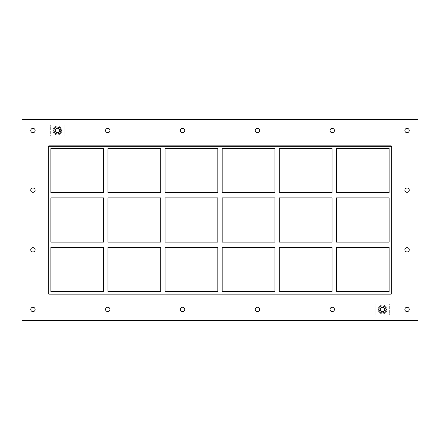 <?xml version="1.0" encoding="UTF-8"?>
<svg xmlns="http://www.w3.org/2000/svg" width="440" height="440" viewBox="0 0 440 440"><rect width="100%" height="100%" fill="white"/><g stroke="black" fill="none" stroke-linecap="round" stroke-linejoin="round"><path stroke-width="0.33" stroke-dasharray="2.2 1.65" d="M35.129 130.515A2.189 2.189 0 0 0 31.845 128.623A2.189 2.189 0 0 0 31.845 132.413A2.189 2.189 0 0 0 35.129 130.515M409.25 190.157A2.189 2.189 0 0 0 405.966 188.265A2.189 2.189 0 0 0 405.966 192.055A2.189 2.189 0 0 0 409.25 190.157M35.129 190.157A2.189 2.189 0 0 0 31.845 188.265A2.189 2.189 0 0 0 31.845 192.055A2.189 2.189 0 0 0 35.129 190.157M409.25 249.799A2.189 2.189 0 0 0 405.966 247.902A2.189 2.189 0 0 0 405.966 251.691A2.189 2.189 0 0 0 409.25 249.799M35.129 249.799A2.189 2.189 0 0 0 31.845 247.902A2.189 2.189 0 0 0 31.845 251.691A2.189 2.189 0 0 0 35.129 249.799M109.951 309.441A2.189 2.189 0 0 0 106.667 307.543A2.189 2.189 0 0 0 106.667 311.333A2.189 2.189 0 0 0 109.951 309.441M109.951 130.515A2.189 2.189 0 0 0 106.667 128.623A2.189 2.189 0 0 0 106.667 132.413A2.189 2.189 0 0 0 109.951 130.515M184.778 309.441A2.189 2.189 0 0 0 181.495 307.543A2.189 2.189 0 0 0 181.495 311.333A2.189 2.189 0 0 0 184.778 309.441M184.778 130.515A2.189 2.189 0 0 0 181.495 128.623A2.189 2.189 0 0 0 181.495 132.413A2.189 2.189 0 0 0 184.778 130.515M259.6 309.441A2.189 2.189 0 0 0 256.317 307.543A2.189 2.189 0 0 0 256.317 311.333A2.189 2.189 0 0 0 259.6 309.441M259.6 130.515A2.189 2.189 0 0 0 256.317 128.623A2.189 2.189 0 0 0 256.317 132.413A2.189 2.189 0 0 0 259.6 130.515M334.422 309.441A2.189 2.189 0 0 0 331.144 307.543A2.189 2.189 0 0 0 331.144 311.333A2.189 2.189 0 0 0 334.422 309.441M334.422 130.515A2.189 2.189 0 0 0 331.144 128.623A2.189 2.189 0 0 0 331.144 132.413A2.189 2.189 0 0 0 334.422 130.515M409.25 130.515A2.189 2.189 0 0 0 405.966 128.623A2.189 2.189 0 0 0 405.966 132.413A2.189 2.189 0 0 0 409.25 130.515M35.129 309.441A2.189 2.189 0 0 0 31.845 307.543A2.189 2.189 0 0 0 31.845 311.333A2.189 2.189 0 0 0 35.129 309.441M409.25 309.441A2.189 2.189 0 0 0 405.966 307.543A2.189 2.189 0 0 0 405.966 311.333A2.189 2.189 0 0 0 409.25 309.441M103.609 242.099L50.881 242.099L50.881 197.901L103.609 197.901L103.609 242.099M160.71 242.099L107.982 242.099L107.982 197.901L160.71 197.901L160.71 242.099M217.811 242.099L165.083 242.099L165.083 197.901L217.811 197.901L217.811 242.099M274.918 242.099L222.189 242.099L222.189 197.901L274.918 197.901L274.918 242.099M389.12 242.099L336.391 242.099L336.391 197.901L389.12 197.901L389.12 242.099M332.019 242.099L279.29 242.099L279.29 197.901L332.019 197.901L332.019 242.099M50.881 247.346L103.609 247.346L103.609 291.544L50.881 291.544L50.881 247.346M336.391 247.346L389.12 247.346L389.12 291.544L336.391 291.544L336.391 247.346M107.982 247.346L160.71 247.346L160.71 291.544L107.982 291.544L107.982 247.346M165.083 247.346L217.811 247.346L217.811 291.544L165.083 291.544L165.083 247.346M222.189 247.346L274.918 247.346L274.918 291.544L222.189 291.544L222.189 247.346M279.29 247.346L332.019 247.346L332.019 291.544L279.29 291.544L279.29 247.346M332.019 148.456L332.019 192.654L279.29 192.654L279.29 148.456L332.019 148.456M336.391 192.654L336.391 148.456L389.12 148.456L389.12 192.654L336.391 192.654M274.918 148.456L274.918 192.654L222.189 192.654L222.189 148.456L274.918 148.456M217.811 148.456L217.811 192.654L165.083 192.654L165.083 148.456L217.811 148.456M160.71 148.456L160.71 192.654L107.982 192.654L107.982 148.456L160.71 148.456M49.132 145.833A0.875 0.875 0 0 0 48.252 146.707L48.252 293.293A0.875 0.875 0 0 0 49.132 294.168L390.868 294.168A0.875 0.875 0 0 0 391.749 293.293L391.749 146.707A0.875 0.875 0 0 0 390.868 145.833L49.132 145.833L390.868 145.833A0.875 0.875 0 0 1 391.749 146.707L391.749 293.293A0.875 0.875 0 0 1 390.868 294.168L49.132 294.168A0.875 0.875 0 0 1 48.252 293.293L48.252 146.707A0.875 0.875 0 0 1 49.132 145.833L390.868 145.833M103.609 192.654L50.881 192.654L50.881 148.456L103.609 148.456L103.609 192.654M48.252 146.707L48.252 293.293A0.875 0.875 0 0 0 49.132 294.168L390.868 294.168A0.875 0.875 0 0 0 391.749 293.293L391.749 146.707M22 320.425L418 320.425L418 119.576L22 119.576L22 320.425M380.149 309.485A2.409 2.409 0 0 0 382.558 311.889A2.409 2.409 0 0 0 384.962 309.485A2.409 2.409 0 0 1 381.354 311.57A2.409 2.409 0 0 1 381.354 307.401A2.409 2.409 0 0 1 384.962 309.485A2.409 2.409 0 0 0 382.558 307.076A2.409 2.409 0 0 0 380.149 309.485A2.409 2.409 0 0 1 382.558 307.076A2.409 2.409 0 0 1 384.962 309.485A2.409 2.409 0 0 0 381.354 307.401A2.409 2.409 0 0 0 381.354 311.57A2.409 2.409 0 0 0 384.962 309.485A2.409 2.409 0 0 1 382.558 311.889A2.409 2.409 0 0 1 380.149 309.485M388.025 304.013L389.34 304.013L389.34 314.952L375.777 314.952L389.34 314.952L389.34 304.013L375.777 304.013L375.777 314.952L375.777 304.013L377.086 304.013L377.086 314.952L377.086 304.013L377.086 314.952L388.025 314.952L377.086 314.952L377.086 304.013L388.025 304.013L388.025 314.952L388.025 304.013L388.025 314.952L388.025 304.013L377.086 304.013L388.025 304.013M55.038 130.515A2.409 2.409 0 0 0 57.442 132.924A2.409 2.409 0 0 0 59.851 130.515A2.409 2.409 0 0 1 56.238 132.6A2.409 2.409 0 0 1 56.238 128.43A2.409 2.409 0 0 1 59.851 130.515A2.409 2.409 0 0 0 57.442 128.112A2.409 2.409 0 0 0 55.038 130.515A2.409 2.409 0 0 1 57.442 128.112A2.409 2.409 0 0 1 59.851 130.515A2.409 2.409 0 0 0 56.238 128.43A2.409 2.409 0 0 0 56.238 132.6A2.409 2.409 0 0 0 59.851 130.515A2.409 2.409 0 0 1 57.442 132.924A2.409 2.409 0 0 1 55.038 130.515M51.975 135.988L50.661 135.988L50.661 125.048L64.224 125.048L50.661 125.048L50.661 135.988L64.224 135.988L64.224 125.048L64.224 135.988L62.915 135.988L62.915 125.048L62.915 135.988L62.915 125.048L51.975 125.048L51.975 135.988L51.975 125.048L62.915 125.048L62.915 135.988L51.975 135.988L51.975 125.048L51.975 135.988L62.915 135.988L51.975 135.988M386.931 309.485A4.378 4.378 0 0 1 380.369 313.275A4.378 4.378 0 0 1 380.369 305.695A4.378 4.378 0 0 1 386.931 309.485A4.378 4.378 0 0 0 380.369 305.695A4.378 4.378 0 0 0 380.369 313.275A4.378 4.378 0 0 0 386.931 309.485M61.82 130.515A4.378 4.378 0 0 1 55.253 134.305A4.378 4.378 0 0 1 55.253 126.726A4.378 4.378 0 0 1 61.82 130.515A4.378 4.378 0 0 0 55.253 126.726A4.378 4.378 0 0 0 55.253 134.305A4.378 4.378 0 0 0 61.82 130.515M380.567 306.036L378.582 309.485L380.567 306.036L384.543 306.036L380.567 306.036M378.582 309.485L380.567 312.928L378.582 309.485M380.567 312.928L384.543 312.928L380.567 312.928M384.543 312.928L386.535 309.485L384.543 312.928M386.535 309.485L384.543 306.036L386.535 309.485M382.558 306.053A3.432 3.432 0 0 0 379.242 310.37A3.432 3.432 0 0 0 384.274 312.455A3.432 3.432 0 0 0 382.558 306.053M385.786 309.485A3.229 3.229 0 0 1 380.941 312.279A3.229 3.229 0 0 1 380.941 306.686A3.229 3.229 0 0 1 385.786 309.485A3.229 3.229 0 0 0 380.941 306.686A3.229 3.229 0 0 0 380.941 312.279A3.229 3.229 0 0 0 385.786 309.485M384.747 309.485A2.189 2.189 0 0 0 381.464 307.588A2.189 2.189 0 0 0 381.464 311.377A2.189 2.189 0 0 0 384.747 309.485A2.189 2.189 0 0 0 381.464 307.588A2.189 2.189 0 0 0 381.464 311.377A2.189 2.189 0 0 0 384.747 309.485M54.423 132.281L53.4 130.515L54.423 132.281A3.498 3.498 0 0 0 57.425 134.019L59.466 134.019L61.485 130.515L59.466 127.017L61.485 130.515L59.466 134.019L57.425 134.019M54.401 128.783L55.424 127.017L54.401 128.783A3.498 3.498 0 0 0 54.401 132.253M57.425 127.017L59.466 127.017L57.425 127.017A3.498 3.498 0 0 0 54.423 128.755M60.467 128.755A3.498 3.498 0 0 0 57.459 127.017M60.484 132.253A3.498 3.498 0 0 0 60.484 128.783M57.459 134.019A3.498 3.498 0 0 0 60.467 132.281M60.671 130.515A3.229 3.229 0 0 1 55.831 133.315A3.229 3.229 0 0 1 55.831 127.721A3.229 3.229 0 0 1 60.671 130.515A3.229 3.229 0 0 0 55.831 127.721A3.229 3.229 0 0 0 55.831 133.315A3.229 3.229 0 0 0 60.671 130.515M59.631 130.515A2.189 2.189 0 0 0 56.348 128.623A2.189 2.189 0 0 0 56.348 132.413A2.189 2.189 0 0 0 59.631 130.515A2.189 2.189 0 0 0 56.348 128.623A2.189 2.189 0 0 0 56.348 132.413A2.189 2.189 0 0 0 59.631 130.515M59.191 130.515A1.749 1.749 0 0 1 56.568 132.033A1.749 1.749 0 0 1 56.568 129.003A1.749 1.749 0 0 1 59.191 130.515M59.274 130.515A1.832 1.832 0 0 1 56.529 132.105A1.832 1.832 0 0 1 56.529 128.931A1.832 1.832 0 0 1 59.274 130.515A1.832 1.832 0 0 0 56.529 128.931A1.832 1.832 0 0 0 56.529 132.105A1.832 1.832 0 0 0 59.274 130.515M384.389 309.485A1.832 1.832 0 0 1 381.639 311.069A1.832 1.832 0 0 1 381.639 307.895A1.832 1.832 0 0 1 384.389 309.485A1.832 1.832 0 0 0 381.639 307.895A1.832 1.832 0 0 0 381.639 311.069A1.832 1.832 0 0 0 384.389 309.485"/><path stroke-width="0.66" d="M30.75 130.515A2.189 2.189 0 0 1 32.94 128.332A2.189 2.189 0 0 1 35.129 130.515A2.189 2.189 0 0 1 32.94 132.704A2.189 2.189 0 0 1 30.75 130.515M404.872 190.157A2.189 2.189 0 0 1 407.061 187.968A2.189 2.189 0 0 1 409.25 190.157A2.189 2.189 0 0 1 407.061 192.346A2.189 2.189 0 0 1 404.872 190.157M30.75 190.157A2.189 2.189 0 0 1 32.94 187.968A2.189 2.189 0 0 1 35.129 190.157A2.189 2.189 0 0 1 32.94 192.346A2.189 2.189 0 0 1 30.75 190.157M404.872 249.799A2.189 2.189 0 0 1 407.061 247.61A2.189 2.189 0 0 1 409.25 249.799A2.189 2.189 0 0 1 407.061 251.988A2.189 2.189 0 0 1 404.872 249.799M30.75 249.799A2.189 2.189 0 0 1 32.94 247.61A2.189 2.189 0 0 1 35.129 249.799A2.189 2.189 0 0 1 32.94 251.988A2.189 2.189 0 0 1 30.75 249.799M105.578 309.441A2.189 2.189 0 0 1 107.762 307.252A2.189 2.189 0 0 1 109.951 309.441A2.189 2.189 0 0 1 107.762 311.625A2.189 2.189 0 0 1 105.578 309.441M105.578 130.515A2.189 2.189 0 0 1 107.762 128.332A2.189 2.189 0 0 1 109.951 130.515A2.189 2.189 0 0 1 107.762 132.704A2.189 2.189 0 0 1 105.578 130.515M180.4 309.441A2.189 2.189 0 0 1 182.589 307.252A2.189 2.189 0 0 1 184.778 309.441A2.189 2.189 0 0 1 182.589 311.625A2.189 2.189 0 0 1 180.4 309.441M180.4 130.515A2.189 2.189 0 0 1 182.589 128.332A2.189 2.189 0 0 1 184.778 130.515A2.189 2.189 0 0 1 182.589 132.704A2.189 2.189 0 0 1 180.4 130.515M255.222 309.441A2.189 2.189 0 0 1 257.411 307.252A2.189 2.189 0 0 1 259.6 309.441A2.189 2.189 0 0 1 257.411 311.625A2.189 2.189 0 0 1 255.222 309.441M255.222 130.515A2.189 2.189 0 0 1 257.411 128.332A2.189 2.189 0 0 1 259.6 130.515A2.189 2.189 0 0 1 257.411 132.704A2.189 2.189 0 0 1 255.222 130.515M330.05 309.441A2.189 2.189 0 0 1 332.239 307.252A2.189 2.189 0 0 1 334.422 309.441A2.189 2.189 0 0 1 332.239 311.625A2.189 2.189 0 0 1 330.05 309.441M330.05 130.515A2.189 2.189 0 0 1 332.239 128.332A2.189 2.189 0 0 1 334.422 130.515A2.189 2.189 0 0 1 332.239 132.704A2.189 2.189 0 0 1 330.05 130.515M404.872 130.515A2.189 2.189 0 0 1 407.061 128.332A2.189 2.189 0 0 1 409.25 130.515A2.189 2.189 0 0 1 407.061 132.704A2.189 2.189 0 0 1 404.872 130.515M30.75 309.441A2.189 2.189 0 0 1 32.94 307.252A2.189 2.189 0 0 1 35.129 309.441A2.189 2.189 0 0 1 32.94 311.625A2.189 2.189 0 0 1 30.75 309.441M404.872 309.441A2.189 2.189 0 0 1 407.061 307.252A2.189 2.189 0 0 1 409.25 309.441A2.189 2.189 0 0 1 407.061 311.625A2.189 2.189 0 0 1 404.872 309.441M103.609 242.099L50.881 242.099L50.881 197.901L103.609 197.901L103.609 242.099M160.71 242.099L107.982 242.099L107.982 197.901L160.71 197.901L160.71 242.099M217.811 242.099L165.083 242.099L165.083 197.901L217.811 197.901L217.811 242.099M274.918 242.099L222.189 242.099L222.189 197.901L274.918 197.901L274.918 242.099M389.12 242.099L336.391 242.099L336.391 197.901L389.12 197.901L389.12 242.099M332.019 242.099L279.29 242.099L279.29 197.901L332.019 197.901L332.019 242.099M50.881 247.346L103.609 247.346L103.609 291.544L50.881 291.544L50.881 247.346M336.391 247.346L389.12 247.346L389.12 291.544L336.391 291.544L336.391 247.346M107.982 247.346L160.71 247.346L160.71 291.544L107.982 291.544L107.982 247.346M165.083 247.346L217.811 247.346L217.811 291.544L165.083 291.544L165.083 247.346M222.189 247.346L274.918 247.346L274.918 291.544L222.189 291.544L222.189 247.346M279.29 247.346L332.019 247.346L332.019 291.544L279.29 291.544L279.29 247.346M390.868 145.833L391.749 146.707L48.252 146.707L48.252 293.293A0.875 0.875 0 0 0 49.132 294.168L390.868 294.168A0.875 0.875 0 0 0 391.749 293.293L391.749 146.707A0.875 0.875 0 0 0 390.868 145.833L49.132 145.833A0.875 0.875 0 0 0 48.252 146.707L49.132 145.833M50.881 192.654L50.881 148.456L103.609 148.456L103.609 192.654L50.881 192.654M160.71 148.456L160.71 192.654L107.982 192.654L107.982 148.456L160.71 148.456M217.811 148.456L217.811 192.654L165.083 192.654L165.083 148.456L217.811 148.456M274.918 148.456L274.918 192.654L222.189 192.654L222.189 148.456L274.918 148.456M332.019 148.456L332.019 192.654L279.29 192.654L279.29 148.456L332.019 148.456M336.391 148.456L389.12 148.456L389.12 192.654L336.391 192.654L336.391 148.456M22 320.425L418 320.425L418 119.576L22 119.576L22 320.425"/></g></svg>
